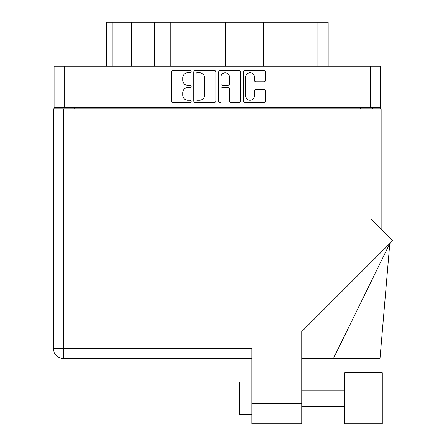<?xml version="1.0" encoding="UTF-8"?>
<svg xmlns="http://www.w3.org/2000/svg" width="446" height="446" viewBox="0 0 446 446"><rect width="100%" height="100%" fill="white"/><g stroke="black" fill="none" stroke-linecap="round" stroke-linejoin="round"><path stroke-width="0.67" d="M245.768 95.968A4.282 4.282 0 0 0 250.055 100.25A4.282 4.282 0 0 0 254.337 95.968L254.337 91.123A1.6 1.6 0 0 1 255.937 89.523L264.021 89.523A1.6 1.6 0 0 1 265.621 91.123L265.621 100.891A1.6 1.6 0 0 1 264.021 102.491L245.133 102.491A1.6 1.6 0 0 1 243.527 100.891L243.527 72.074A1.6 1.6 0 0 1 245.133 70.474L264.021 70.474A1.6 1.6 0 0 1 265.621 72.074L265.621 80.157A1.6 1.6 0 0 1 264.021 81.757L255.937 81.757A1.6 1.6 0 0 1 254.337 80.157L254.337 76.996A4.282 4.282 0 0 0 250.055 72.715A4.282 4.282 0 0 0 245.768 76.996L245.768 95.968M219.755 102.491A1.121 1.121 0 0 0 220.876 101.37L220.876 89.206A1.6 1.6 0 0 1 222.476 87.6L227.839 87.6A1.6 1.6 0 0 1 229.439 89.206L229.439 100.891A1.6 1.6 0 0 0 231.039 102.491L239.128 102.491A1.6 1.6 0 0 0 240.728 100.891L240.728 72.074A1.6 1.6 0 0 0 239.128 70.474L220.235 70.474A1.6 1.6 0 0 0 218.635 72.074L218.635 101.37A1.121 1.121 0 0 0 219.755 102.491M215.831 100.891L215.831 72.074A1.6 1.6 0 0 0 214.231 70.474L195.342 70.474A1.6 1.6 0 0 0 193.737 72.074L193.737 100.891A1.6 1.6 0 0 0 195.342 102.491L214.231 102.491A1.6 1.6 0 0 0 215.831 100.891M380.338 107.28L54.128 107.28L54.128 66.175L380.338 66.175L380.338 108.908M187.816 72.715L190.018 72.715A1.121 1.121 0 0 0 191.139 71.594A1.121 1.121 0 0 0 190.018 70.474L173.009 70.474A1.6 1.6 0 0 0 171.403 72.074L171.403 100.891A1.6 1.6 0 0 0 173.009 102.491L190.018 102.491A1.121 1.121 0 0 0 191.139 101.37A1.121 1.121 0 0 0 190.018 100.25L187.816 100.25A5.123 5.123 0 0 1 182.693 95.126L182.693 92.723A5.123 5.123 0 0 1 187.816 87.6L190.018 87.6A1.121 1.121 0 0 0 191.139 86.479A1.121 1.121 0 0 0 190.018 85.359L187.816 85.359A5.123 5.123 0 0 1 182.693 80.235L182.693 77.838A5.123 5.123 0 0 1 187.816 72.715M263.72 66.175L263.72 22.3L225.386 22.3L225.386 66.175M154.439 66.175L154.439 22.3L131.603 22.3L131.603 66.175M209.079 66.175L209.079 22.3L170.751 22.3L170.751 66.175M54.128 107.28L54.128 108.908M61.961 108.908L61.961 107.28M372.51 107.28L372.51 108.908L372.51 107.28M106.321 66.175L106.321 22.3L131.603 22.3M317.056 66.175L317.056 22.3L280.027 22.3L280.027 66.175M317.056 22.3L328.144 22.3L328.144 66.175M170.751 22.3L154.439 22.3M225.386 22.3L209.079 22.3M280.027 22.3L263.72 22.3M197.099 72.715A1.121 1.121 0 0 0 195.978 73.835L195.978 99.129A1.121 1.121 0 0 0 197.099 100.25L199.423 100.25A5.123 5.123 0 0 0 204.547 95.126L204.547 77.838A5.123 5.123 0 0 0 199.423 72.715L197.099 72.715M229.439 77.074A4.282 4.282 0 0 0 225.158 72.793A4.282 4.282 0 0 0 220.876 77.074L220.876 83.759A1.6 1.6 0 0 0 222.476 85.359L227.839 85.359A1.6 1.6 0 0 0 229.439 83.759L229.439 77.074M382.294 423.7L382.294 372.811L344.78 372.811L344.78 423.7L382.294 423.7L344.78 423.7M239.58 414.568L251.812 414.568L239.58 414.568L239.58 381.943L251.812 381.943M371.039 108.908L371.039 219.003L392.686 240.65L301.886 331.45L301.886 423.7L251.812 423.7L251.812 348.348L63.427 348.348L63.427 108.908L381.152 108.908L381.152 229.116M251.812 358.456L63.427 358.456A10.113 10.113 0 0 1 53.314 348.348L53.314 108.908L63.427 108.908M53.314 108.908L53.314 133.376M251.812 423.7L301.886 423.7M333.424 358.456L389.804 243.533L380.014 358.456L301.886 358.456M64.241 66.175L64.241 107.28M370.225 107.28L370.225 66.175M360.273 108.908L360.273 107.28M74.192 107.28L74.192 108.908M112.849 22.3L112.849 66.175M125.081 66.175L125.081 22.3M251.812 403.312L301.886 403.312M63.427 358.456L63.427 348.348L53.314 348.348A10.113 10.113 0 0 0 63.427 358.456M344.78 406.412L301.886 406.412L344.78 406.412M344.78 390.099L301.886 390.099"/></g></svg>

